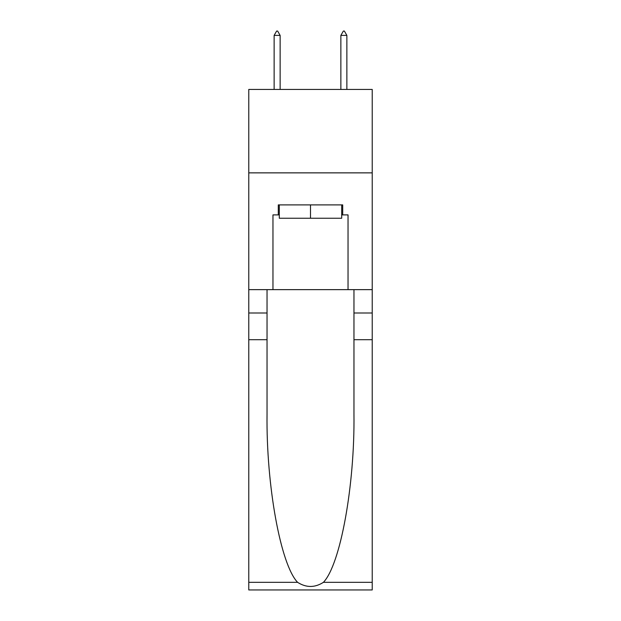 <?xml version="1.0" encoding="UTF-8"?>
<svg xmlns="http://www.w3.org/2000/svg" width="621" height="621" viewBox="0 0 621 621"><rect width="100%" height="100%" fill="white"/><g stroke="black" fill="none" stroke-linecap="round" stroke-linejoin="round"><path stroke-width="0.93" d="M372.227 172.863L372.227 89.44L248.773 89.44L248.773 172.863L372.227 172.863L372.227 289.642L348.039 289.642L348.039 214.905L342.699 214.905L342.699 204.891L278.301 204.891L278.301 214.905L279.303 214.905M341.697 204.891L341.697 218.243L279.303 218.243L279.303 204.891M310.5 204.891L310.5 218.243M323.409 582.335L372.227 582.335L372.227 589.95L248.773 589.95L248.773 339.695L267.038 339.695L267.038 414.098C266.153 485.211 280.576 564.652 297.591 582.335C306.192 587.823 314.793 587.823 323.409 582.335C340.424 564.652 354.847 485.211 353.962 414.098L353.962 289.642M353.962 339.695L372.227 339.695L372.227 289.642M248.773 339.695L248.773 172.863M267.038 289.642L267.038 339.695M372.227 582.335L372.227 339.695M248.773 289.642L272.961 289.642L272.961 214.905L278.301 214.905M272.961 289.642L348.039 289.642M341.697 214.905L342.699 214.905M280.133 35.389L277.634 31.05L276.632 31.05L274.133 35.389L280.133 35.389L280.133 89.44M274.133 35.389L274.133 89.44M343.366 31.05L344.368 31.05L346.867 35.389L340.867 35.389L343.366 31.05M346.867 89.44L346.867 35.389M340.867 89.44L340.867 35.389M353.962 313L372.227 313M267.038 313L248.773 313M248.773 582.335L297.591 582.335"/></g></svg>
